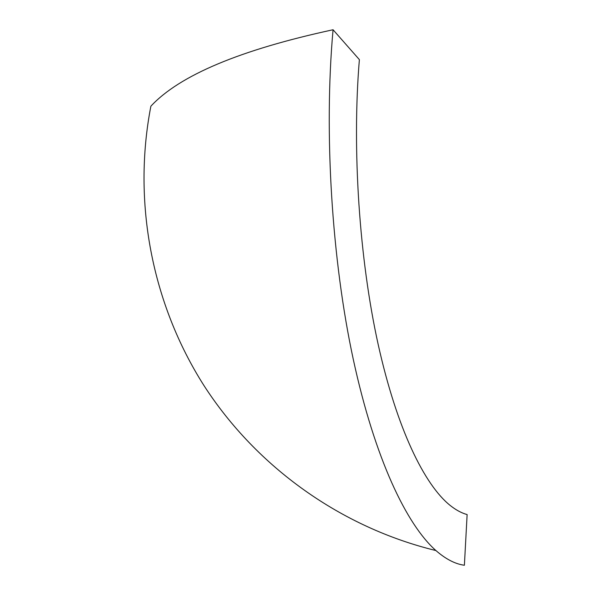 <?xml version="1.0" encoding="UTF-8"?>
<svg xmlns="http://www.w3.org/2000/svg" width="595" height="595" viewBox="0 0 595 595"><rect width="100%" height="100%" fill="white"/><g stroke="black" fill="none" stroke-linecap="round" stroke-linejoin="round"><path stroke-width="0.89" d="M333.059 29.75L359.38 59.634C351.846 149.799 359.432 259.658 378.175 344.446C397.036 429.345 424.592 484.999 450.132 505.408C455.919 510.012 461.586 513.069 467.127 514.571L464.39 565.25C455.249 564.038 445.759 559.136 435.919 550.553C406.586 524.626 374.887 458.886 353.356 359.707C331.95 260.684 323.725 133.243 333.059 29.75C240.321 49.787 179.593 75.267 150.877 106.2C132.388 201.824 151.732 303.539 204.048 385.694C256.914 467.491 341.292 527.49 435.919 550.553"/></g></svg>
